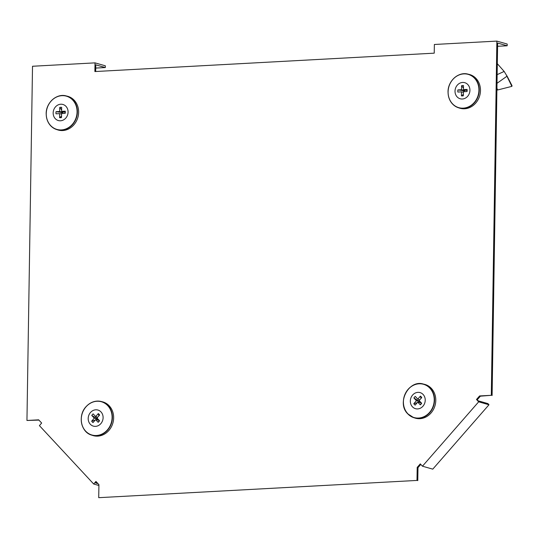 <?xml version="1.0" encoding="UTF-8"?>
<svg xmlns="http://www.w3.org/2000/svg" width="539" height="539" viewBox="0 0 539 539"><rect width="100%" height="100%" fill="white"/><g stroke="black" fill="none" stroke-linecap="round" stroke-linejoin="round"><path stroke-width="0.81" d="M41.658 423.048L38.673 419.834L26.95 420.474L32.515 66.257L95.019 62.868L94.884 71.552L434.232 53.166L434.367 44.481L496.87 41.099L491.305 395.309L479.589 395.943L476.496 399.487L478.666 401.824L422.455 466.201L420.285 463.87L417.193 467.407L416.991 480.431L98.718 497.679L98.927 484.655L95.942 481.442L93.692 484.015L39.408 425.621L41.658 423.048M26.95 420.474L38.909 420.09M93.692 484.015L98.913 485.504M97.97 483.631L95.612 482.957L96.447 481.994M416.991 480.431L98.718 497.679M417.779 480.66L417.988 467.636L417.193 467.407M417.988 467.636L420.797 464.416M422.455 466.201L432.777 469.146L488.988 404.762L487.903 403.596L478.376 400.881L476.496 399.487M478.666 401.824L488.988 404.762M477.291 399.709L480.384 396.172L479.589 395.943M480.384 396.172L491.305 395.309M492.1 395.538L497.638 43.059L507.165 45.775L507.192 44.036L496.87 41.099M95.679 71.512L95.787 64.835L105.314 67.55L105.341 65.812L95.019 62.868M497.591 46.293L507.165 45.775M95.74 68.069L105.314 67.55M53.166 112.907A8.361 7.378 105.9 0 1 60.752 104.222A8.361 7.378 105.9 0 1 68.076 112.099A8.361 7.378 105.9 0 1 60.489 120.783A8.361 7.378 105.9 0 1 53.166 112.907M46.219 113.682A17.484 15.422 -74.1 0 0 56.528 129.508L57.713 129.892A17.531 15.463 -74.1 0 0 78.633 112.334A17.531 15.463 -74.1 0 0 67.321 96.191L66.108 95.895A17.484 15.422 -74.1 0 0 46.219 113.641M65.293 112.631A2.048 1.812 -74.1 0 0 65.192 112.341L65.226 111.189A5.262 4.642 105.9 0 1 65.307 111.883A5.262 4.642 105.9 0 1 65.307 112.247A5.262 4.642 105.9 0 1 65.192 113.325L61.567 113.52L61.5 117.549A5.262 4.642 105.9 0 1 59.58 117.65L59.64 113.621L56.016 113.817A5.262 4.642 105.9 0 1 56.049 111.681L59.674 111.485L59.741 107.456A5.262 4.642 105.9 0 1 61.662 107.355L61.601 111.384L65.226 111.189M61.709 113.513A2.048 1.812 105.9 0 1 61.911 112.523L62.935 112.543L62.753 111.56M59.64 113.621L61.561 114.032M59.58 117.65L61.527 116.148M61.601 111.384L65.192 112.341M61.621 109.99L59.741 107.456M59.674 111.485L62.935 112.543M56.049 111.681L61.911 112.523M100.827 423.661A8.361 7.378 105.9 0 1 90.282 424.227A8.361 7.378 105.9 0 1 90.464 412.517A8.361 7.378 105.9 0 1 101.009 411.944A8.361 7.378 105.9 0 1 100.827 423.661M85.957 406.824A17.484 15.422 -74.1 0 0 91.556 435.094L92.742 435.478A17.531 15.463 -74.1 0 0 108.885 430.445A17.531 15.463 -74.1 0 0 102.343 401.777L101.13 401.481A17.484 15.422 -74.1 0 0 85.997 406.777M97.579 417.28A2.048 1.812 -74.1 0 0 96.838 418.358L91.765 415.448A5.262 4.642 105.9 0 1 92.391 414.585A5.262 4.642 105.9 0 1 93.146 413.864L95.672 416.58L98.28 413.588A5.262 4.642 105.9 0 1 99.614 415.023L97.007 418.015L99.526 420.723A5.262 4.642 105.9 0 1 99.297 421.087A5.262 4.642 105.9 0 1 98.145 422.306L95.619 419.598L93.011 422.589A5.262 4.642 105.9 0 1 91.677 421.148L94.285 418.163L91.765 415.448M98.9 415.845L98.28 413.588M95.672 416.58L97.633 417.294M94.285 418.163L97.613 419.032L96.838 418.358M91.677 421.148L95.127 420.164M96.885 419.854A2.048 1.812 -74.1 0 1 96.818 419.665L97.613 419.032M95.619 419.598L98.731 420.231L99.115 420.811L98.145 422.306M497.14 74.645L504.154 71.438L497.315 63.683M497.005 83.302L507.064 76.161L505.831 74.187M496.931 88.248L497.659 89.979L511.882 86.361L506.161 74.685M505.636 73.843L504.154 71.438M507.01 75.959L512.05 85.748L511.882 86.361M455.017 91.131A8.361 7.378 105.9 0 1 462.603 82.447A8.361 7.378 105.9 0 1 469.927 90.323A8.361 7.378 105.9 0 1 462.341 99.008A8.361 7.378 105.9 0 1 455.017 91.131M448.071 91.906A17.484 15.422 -74.1 0 0 458.379 107.733L459.565 108.117A17.531 15.463 -74.1 0 0 480.485 90.559A17.531 15.463 -74.1 0 0 469.173 74.416L467.96 74.119A17.484 15.422 -74.1 0 0 448.071 91.866M467.145 90.855A2.048 1.812 -74.1 0 0 467.043 90.572L467.077 89.413A5.262 4.642 105.9 0 1 467.158 90.107A5.262 4.642 105.9 0 1 467.158 90.478A5.262 4.642 105.9 0 1 467.043 91.549L463.419 91.745L463.351 95.774A5.262 4.642 105.9 0 1 461.431 95.881L461.492 91.846L457.867 92.048A5.262 4.642 105.9 0 1 457.901 89.912L461.525 89.71L461.593 85.681A5.262 4.642 105.9 0 1 463.513 85.58L463.452 89.609L467.077 89.413M463.56 91.738A2.048 1.812 105.9 0 1 463.762 90.747L464.786 90.768L464.605 89.784M461.492 91.846L463.412 92.257M461.431 95.881L463.378 94.372M463.452 89.609L467.043 90.572M463.473 88.214L461.593 85.681M461.525 89.71L464.786 90.768M457.901 89.912L463.762 90.747M423.142 394.494A8.361 7.378 105.9 0 1 422.96 406.204A8.361 7.378 105.9 0 1 412.416 406.777A8.361 7.378 105.9 0 1 412.604 395.06A8.361 7.378 105.9 0 1 423.142 394.494M407.747 413.811A17.484 15.422 -74.1 0 0 413.689 417.637L414.875 418.021A17.531 15.463 -74.1 0 0 433.289 409.768A17.531 15.463 -74.1 0 0 431.402 388.437A17.531 15.463 -74.1 0 0 424.476 384.32L423.263 384.024A17.484 15.422 -74.1 0 0 405.618 393.005A17.484 15.422 -74.1 0 0 407.7 413.763M415.145 405.133A5.262 4.642 105.9 0 1 414.41 404.493A5.262 4.642 105.9 0 1 413.811 403.698L416.418 400.706L413.898 397.998A5.262 4.642 105.9 0 1 415.286 396.414L417.806 399.123L420.413 396.131A5.262 4.642 105.9 0 1 421.747 397.573L419.14 400.558L421.66 403.273A5.262 4.642 105.9 0 1 421.431 403.63A5.262 4.642 105.9 0 1 420.279 404.856L417.759 402.141L415.145 405.133M416.418 400.706L419.746 401.575L418.951 402.209A2.048 1.812 -74.1 0 0 419.019 402.397M419.746 401.575L413.898 397.998M419.713 399.823A2.048 1.812 -74.1 0 0 418.971 400.908M421.033 398.388L420.413 396.131M417.806 399.123L419.766 399.844M413.811 403.698L417.26 402.714M417.759 402.141L420.865 402.774L421.249 403.354A2.048 1.812 -74.1 0 0 421.572 403.179M420.279 404.856L421.249 403.354M77.077 111.964A17.288 15.254 -74.1 0 0 61.931 95.672A17.288 15.254 -74.1 0 0 46.253 113.635A17.288 15.254 -74.1 0 0 61.392 129.926A17.288 15.254 -74.1 0 0 77.077 111.964M77.387 111.997A17.484 15.422 -74.1 0 0 66.108 95.895C56.676 93.173 45.997 102.727 46.179 113.662C46.435 121.612 49.884 126.894 56.528 129.508A17.484 15.422 -74.1 0 0 77.387 111.997M85.977 406.864A17.288 15.254 -74.1 0 0 85.6 431.085A17.288 15.254 -74.1 0 0 107.396 429.906A17.288 15.254 -74.1 0 0 107.773 405.685A17.288 15.254 -74.1 0 0 85.977 406.864M91.556 435.094A17.484 15.422 -74.1 0 0 107.652 430.075A17.484 15.422 -74.1 0 0 101.13 401.481C95.39 400.302 90.33 402.067 85.95 406.777C77.643 415.556 80.911 432.19 91.556 435.094M478.928 90.188A17.288 15.254 -74.1 0 0 463.783 73.897A17.288 15.254 -74.1 0 0 448.104 91.859A17.288 15.254 -74.1 0 0 463.244 108.15A17.288 15.254 -74.1 0 0 478.928 90.188M479.238 90.222A17.484 15.422 -74.1 0 0 467.96 74.119C458.527 71.404 447.848 80.951 448.03 91.886C448.286 99.836 451.736 105.118 458.379 107.733A17.484 15.422 -74.1 0 0 479.238 90.222M407.733 413.629A17.288 15.254 -74.1 0 0 429.529 412.45A17.288 15.254 -74.1 0 0 429.906 388.228A17.288 15.254 -74.1 0 0 408.111 389.407A17.288 15.254 -74.1 0 0 407.733 413.629M413.689 417.637A17.484 15.422 -74.1 0 0 432.049 409.397A17.484 15.422 -74.1 0 0 430.176 388.127A17.484 15.422 -74.1 0 0 423.263 384.024C408.697 379.436 396.394 403.024 407.72 413.797L413.689 417.637"/></g></svg>

